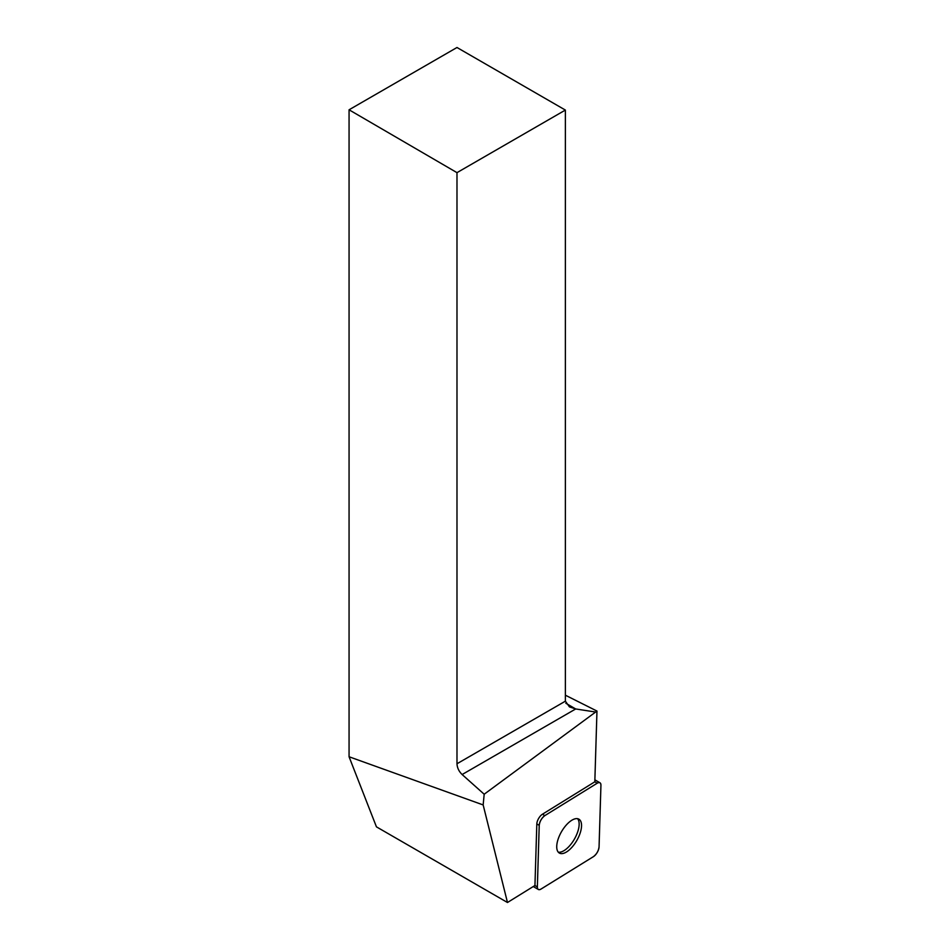 <?xml version="1.0" encoding="UTF-8"?>
<svg xmlns="http://www.w3.org/2000/svg" width="950" height="950" viewBox="0 0 950 950"><rect width="100%" height="100%" fill="white"/><g stroke="black" fill="none" stroke-linecap="round" stroke-linejoin="round"><path stroke-width="1.43" d="M539.232 825.336L537.356 886.92A7.339 3.313 120 0 0 538.341 889.473A7.339 3.313 120 0 0 541.037 889.057L593.441 856.639A7.339 3.313 120 0 0 599.058 846.901L600.934 785.318A7.339 3.313 120 0 0 599.949 782.764A7.339 3.313 120 0 0 597.241 783.192L544.849 815.611A7.339 3.313 120 0 0 539.232 825.336L536.821 823.947L534.945 885.507L507.478 902.5L483.158 804.935L484.179 794.236L596.968 711.063L594.819 781.814L542.438 814.221L544.849 815.611M576.781 840.536A19.57 8.823 120 0 0 578.918 819.185A19.57 8.823 120 0 0 561.497 831.713A19.57 8.823 120 0 0 559.36 853.064A19.57 8.823 120 0 0 576.781 840.536M536.821 823.947A7.339 3.313 -60 0 1 542.438 814.221M483.158 804.935L349.066 756.758L376.438 826.844L507.478 902.5M349.066 756.758L349.066 109.796L456.986 172.651L456.986 763.764L565.369 701.183L565.369 110.069L456.986 172.651M565.369 110.069L456.986 47.5L349.066 109.796M565.844 703.273L575.7 708.961L462.128 774.535L484.179 794.236M462.128 774.535C458.909 771.4 457.199 767.814 456.986 763.764M565.369 695.198L596.968 711.063M565.369 701.183L569.454 706.883L575.7 708.961L594.819 711.918M577.6 818.698A19.57 8.823 -60 0 1 574.382 839.147A19.57 8.823 -60 0 1 558.279 852.162M600.934 785.329C600.827 782.658 599.604 781.945 597.229 783.204L544.872 815.587C541.643 818.069 539.766 821.334 539.22 825.372L537.356 886.908C537.451 889.592 538.686 890.293 541.049 889.046L593.418 856.651C596.636 854.169 598.524 850.915 599.058 846.877L600.934 785.329M534.921 885.519L537.356 886.92M597.241 783.192L594.819 781.791M594.878 779.843L599.949 782.764M533.271 886.552L538.341 889.473"/></g></svg>

